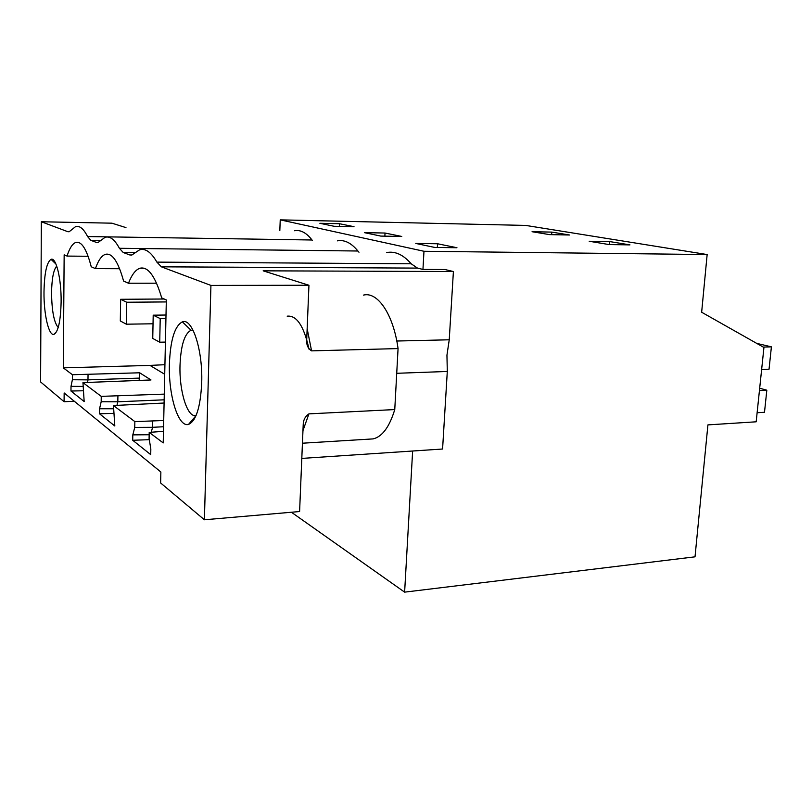 <?xml version="1.0" encoding="UTF-8"?>
<svg xmlns="http://www.w3.org/2000/svg" width="812" height="812" viewBox="0 0 812 812"><rect width="100%" height="100%" fill="white"/><g stroke="black" fill="none" stroke-linecap="round" stroke-linejoin="round"><path stroke-width="1.22" d="M423.976 251.273L280.231 219.859L525.719 225.421L707.15 254.552L423.976 251.273L422.95 269.422L417.5 268.102L411.197 263.798C403.29 254.714 395.15 250.969 386.776 252.542M291.417 512.25L404.62 592.141L695.021 556.829L707.922 424.889L756.175 421.804L763.94 347.465L701.649 312.234L707.15 254.552M437.546 243.762L456.953 247.731L434.796 247.447L415.795 243.448L437.546 243.762L437.323 247.477M609.792 241.59L629.97 244.889L609.101 244.574L589.197 241.255L609.792 241.59L609.548 244.585M551.815 232.11L532.063 231.714L549.48 234.617L569.486 235.003L551.815 232.11L551.622 234.668M385.03 233.034L401.757 236.454L380.767 236.089L364.405 232.648L385.03 233.034L384.868 236.16M339.457 223.716L319.877 223.29L334.108 226.284L354.022 226.69L339.457 223.716L339.345 226.386M164.927 364.71L149.966 365.4L164.724 374.281M149.966 365.4L63.295 367.856L72.43 374.728L139.664 372.789L151.002 379.965L82.956 382.625L101.246 396.368L164.288 394.114M156.574 283.205L128.489 283.236C131.767 274.72 135.584 269.726 139.938 268.244C148.028 266.265 155.285 276.151 161.7 297.913L166.338 299.963L163.222 442.916L149.215 432.39L149.093 438.378L150.829 449.006L150.717 454.629L132.711 440.266L132.813 434.867L134.741 427.406L134.853 421.601L113.467 405.543L164.095 403.026M134.853 421.601L163.709 420.514M193.114 419.043L194.362 418.982M149.215 432.39L163.476 431.324M96.445 242.443L90.842 240.342L87.574 236.556C83.606 228.7 79.586 225.401 75.516 226.66L69.152 231.755L67.863 231.714L41.331 221.757L40.6 381.944L64.087 401.717L64.158 392.957L160.867 472.016L160.634 482.957L204.401 519.781L210.927 285.418L161.395 266.833L156.878 262.114C151.164 252.156 145.389 248.066 139.552 249.832L131.828 255.029L129.788 254.958L123.221 252.502L119.405 248.289C114.685 239.499 109.904 235.845 105.063 237.337L98.049 242.494L96.445 242.443L98.13 242.463M169.403 364.172C170.368 340.086 174.681 325.988 182.365 321.867C192.211 317.553 202.909 349.901 201.711 382.736C200.483 407.198 196.098 421.083 188.536 424.392C178.264 427.751 168.399 395.363 169.403 364.172M117.913 395.992L117.821 401.788L101.185 401.747L99.551 408.761L99.49 413.775L114.807 425.985L113.467 405.543M101.185 401.747L101.246 396.368M88.041 374.474L87.98 379.874L72.39 379.742L71.009 386.35L70.969 391.029L84.164 401.544L82.956 382.625M72.39 379.742L72.43 374.728M88.122 256.267L67.051 256.084L64.158 254.806L63.295 367.856M67.051 256.084C69.548 248.188 72.471 243.641 75.831 242.443C81.535 241.032 86.671 249.142 91.238 266.772L95.42 268.62C98.272 260.419 101.601 255.658 105.408 254.329C112.157 252.664 118.217 261.576 123.586 281.064L128.489 283.236M43.99 292.076C44.366 273.177 46.71 262.266 51.034 259.332C56.079 256.886 61.438 278.902 61.123 301.922C60.636 321.055 58.261 331.854 53.998 334.321C48.801 336.31 43.736 314.305 43.99 292.076M64.087 401.717L74.349 401.28M204.401 519.781L299.598 511.54L303.191 425.082C303.252 420.098 305.17 416.353 308.925 413.866L302.937 430.705M396.723 373.297L447.3 371.47L442.581 449.016L301.8 458.415M412.638 451.015L404.62 592.141M280.231 219.859L279.835 230.486M312.387 240.484L312.011 239.997C306.388 232.719 300.592 229.644 294.604 230.76M358.985 252.238L357.909 251.009C351.291 242.92 344.461 239.54 337.427 240.859M119.628 268.721L95.42 268.62M116.958 405.33L117.821 401.788L164.166 399.819M99.551 408.761L113.426 408.761M99.49 413.775L113.741 413.379M41.331 221.757L111.924 223.178L125.972 227.614M70.969 391.029L83.342 390.765M71.009 386.35L82.915 386.431M139.664 372.789L139.573 378.098L87.98 379.874L87.432 382.391M139.573 378.098L138.994 380.381M56.738 266.103C53.541 269.696 51.806 278.607 51.552 292.838C51.806 310.925 54.018 322.486 58.2 327.52M422.95 269.422L444.935 269.523L453.4 271.533L263.159 270.832L308.946 285.256L306.713 339.538C306.307 344.765 307.921 348.541 311.575 350.865L398.063 348.581C393.444 314.437 377.651 291.325 363.471 295.111M210.927 285.418L308.946 285.256M152.717 421.063L152.585 427.315L163.577 426.747M151.245 432.238L152.585 427.315L134.741 427.406M132.813 434.867L149.175 434.745M132.711 440.266L149.306 439.678M398.063 348.581L394.764 409.563L308.925 413.866M394.764 409.563C389.455 426.929 382.249 436.704 373.144 438.896L369.206 439.14M453.4 271.533L449.239 339.792L396.794 341.02M447.3 371.47L446.945 355.199L449.239 339.792M196.098 415.46C187.47 418.21 179.137 391.343 180.01 365.38C180.863 345.293 184.537 333.58 191.043 330.261L193.033 330.149M287.174 316.172C296.695 315.117 303.962 326.099 308.986 349.119M759.687 388.217L766.822 390.207L764.498 412.283L757.119 412.729M756.703 343.364L771.4 346.846L763.29 347.089M771.4 346.846L769.045 369.196L761.646 369.49M766.822 390.207L759.443 390.572M166.013 315.026L153.204 315.178L152.747 338.442L159.72 342.207L160.218 318.598L165.932 318.527M153.204 315.178L160.218 318.598M165.425 342.085L159.72 342.207M164.176 299.009L120.643 299.293L120.308 320.953L126.327 324.191L126.682 302.237L166.298 301.932M120.643 299.293L126.682 302.237M153.032 323.785L126.327 324.191M90.842 240.342L100.485 240.484M357.909 251.009L119.405 248.289M134.934 252.613L123.221 252.502M129.788 254.958L131.96 254.978M67.863 231.714L69.193 231.735M312.011 239.997L87.574 236.556M161.395 266.833L417.5 268.102M411.197 263.798L156.878 262.114M307.149 328.647L311.575 350.865M108.93 254.359L105.408 254.329M78.703 242.483L75.831 242.443M55.967 264.083L51.034 259.332M56.647 331.529L53.998 334.321M144.303 268.264L139.938 268.244M302.419 443.21L373.144 438.896M191.064 330.261L182.365 321.867M196.017 415.663L188.536 424.392M193.073 330.22L191.043 330.261"/></g></svg>

